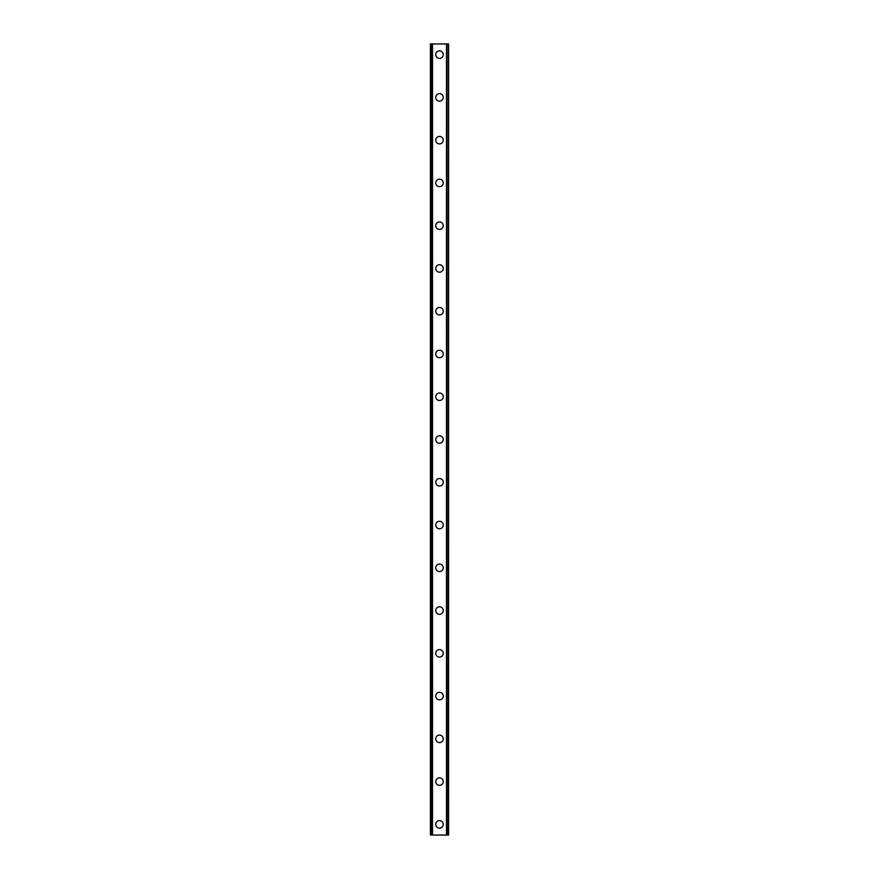 <?xml version="1.0" encoding="UTF-8"?>
<svg xmlns="http://www.w3.org/2000/svg" width="879" height="879" viewBox="0 0 879 879"><rect width="100%" height="100%" fill="white"/><g stroke="black" fill="none" stroke-linecap="round" stroke-linejoin="round"><path stroke-width="1.32" d="M435.753 824.359A3.747 3.747 0 0 1 439.5 820.612A3.747 3.747 0 0 1 443.247 824.359A3.747 3.747 0 0 1 439.5 828.106A3.747 3.747 0 0 1 435.753 824.359M435.753 781.596A3.747 3.747 0 0 1 439.5 777.86A3.747 3.747 0 0 1 443.247 781.596A3.747 3.747 0 0 1 439.5 785.343A3.747 3.747 0 0 1 435.753 781.596M435.753 738.832A3.747 3.747 0 0 1 439.5 735.097A3.747 3.747 0 0 1 443.247 738.832A3.747 3.747 0 0 1 439.5 742.579A3.747 3.747 0 0 1 435.753 738.832M435.753 696.069A3.747 3.747 0 0 1 439.5 692.333A3.747 3.747 0 0 1 443.247 696.069A3.747 3.747 0 0 1 439.5 699.816A3.747 3.747 0 0 1 435.753 696.069M435.753 653.306A3.747 3.747 0 0 1 439.5 649.57A3.747 3.747 0 0 1 443.247 653.306A3.747 3.747 0 0 1 439.5 657.052A3.747 3.747 0 0 1 435.753 653.306M435.753 610.553A3.747 3.747 0 0 1 439.5 606.807A3.747 3.747 0 0 1 443.247 610.553A3.747 3.747 0 0 1 439.5 614.289A3.747 3.747 0 0 1 435.753 610.553M435.753 567.79A3.747 3.747 0 0 1 439.5 564.043A3.747 3.747 0 0 1 443.247 567.79A3.747 3.747 0 0 1 439.5 571.526A3.747 3.747 0 0 1 435.753 567.79M435.753 525.027A3.747 3.747 0 0 1 439.5 521.28A3.747 3.747 0 0 1 443.247 525.027A3.747 3.747 0 0 1 439.5 528.762A3.747 3.747 0 0 1 435.753 525.027M435.753 482.263A3.747 3.747 0 0 1 439.5 478.517A3.747 3.747 0 0 1 443.247 482.263A3.747 3.747 0 0 1 439.5 485.999A3.747 3.747 0 0 1 435.753 482.263M435.753 439.5A3.747 3.747 0 0 1 439.5 435.753A3.747 3.747 0 0 1 443.247 439.5A3.747 3.747 0 0 1 439.5 443.247A3.747 3.747 0 0 1 435.753 439.5M435.753 396.737A3.747 3.747 0 0 1 439.5 393.001A3.747 3.747 0 0 1 443.247 396.737A3.747 3.747 0 0 1 439.5 400.483A3.747 3.747 0 0 1 435.753 396.737M435.753 353.973A3.747 3.747 0 0 1 439.5 350.238A3.747 3.747 0 0 1 443.247 353.973A3.747 3.747 0 0 1 439.5 357.72A3.747 3.747 0 0 1 435.753 353.973M435.753 311.21A3.747 3.747 0 0 1 439.5 307.474A3.747 3.747 0 0 1 443.247 311.21A3.747 3.747 0 0 1 439.5 314.957A3.747 3.747 0 0 1 435.753 311.21M435.753 268.447A3.747 3.747 0 0 1 439.5 264.711A3.747 3.747 0 0 1 443.247 268.447A3.747 3.747 0 0 1 439.5 272.193A3.747 3.747 0 0 1 435.753 268.447M435.753 225.694A3.747 3.747 0 0 1 439.5 221.947A3.747 3.747 0 0 1 443.247 225.694A3.747 3.747 0 0 1 439.5 229.43A3.747 3.747 0 0 1 435.753 225.694M435.753 182.931A3.747 3.747 0 0 1 439.5 179.184A3.747 3.747 0 0 1 443.247 182.931A3.747 3.747 0 0 1 439.5 186.667A3.747 3.747 0 0 1 435.753 182.931M435.753 140.168A3.747 3.747 0 0 1 439.5 136.421A3.747 3.747 0 0 1 443.247 140.168A3.747 3.747 0 0 1 439.5 143.903A3.747 3.747 0 0 1 435.753 140.168M435.753 97.404A3.747 3.747 0 0 1 439.5 93.657A3.747 3.747 0 0 1 443.247 97.404A3.747 3.747 0 0 1 439.5 101.14A3.747 3.747 0 0 1 435.753 97.404M435.753 54.641A3.747 3.747 0 0 1 439.5 50.894A3.747 3.747 0 0 1 443.247 54.641A3.747 3.747 0 0 1 439.5 58.388A3.747 3.747 0 0 1 435.753 54.641M448.422 43.95L430.413 43.95L430.413 835.05L448.587 835.05L448.587 43.95L448.422 835.05M448.587 43.95L448.587 835.05L448.587 43.95M447.059 835.05L447.103 43.95M431.897 835.05L431.897 43.95M430.413 835.05L430.413 43.95M432.534 43.95L432.534 835.05M446.466 43.95L446.466 835.05M430.578 43.95L430.578 835.05"/></g></svg>
